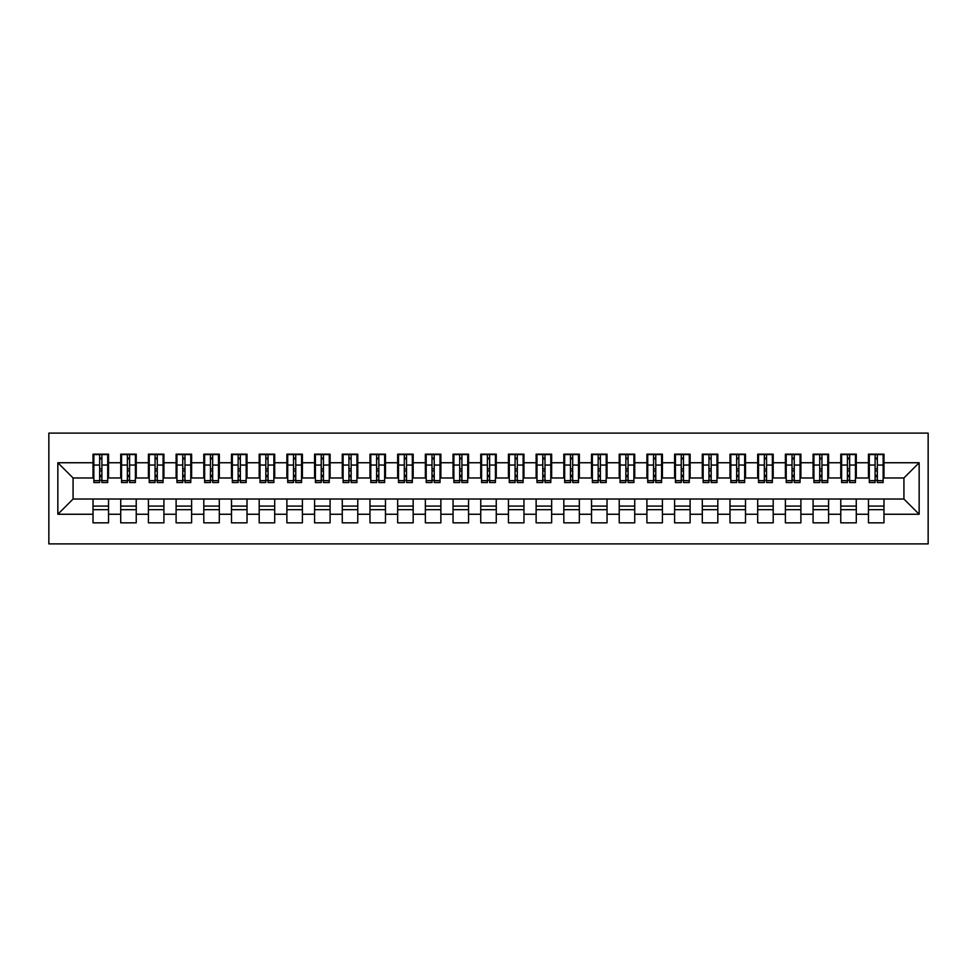 <?xml version="1.0" encoding="UTF-8"?>
<svg xmlns="http://www.w3.org/2000/svg" width="977" height="977" viewBox="0 0 977 977"><rect width="100%" height="100%" fill="white"/><g stroke="black" fill="none" stroke-linecap="round" stroke-linejoin="round"><path stroke-width="1.47" d="M48.85 543.884L928.15 543.884L928.15 433.116L48.85 433.116L48.85 543.884M875.111 470.914L877.334 470.914L875.111 470.914M883.977 506.086L868.468 506.086M868.468 509.689L883.977 509.689M847.425 470.914L849.636 470.914L847.425 470.914M856.279 506.086L840.77 506.086M840.77 509.689L856.279 509.689M819.727 470.914L821.938 470.914L819.727 470.914M828.594 506.086L813.084 506.086M813.084 509.689L828.594 509.689M792.029 470.914L794.252 470.914L792.029 470.914M800.896 506.086L785.386 506.086M785.386 509.689L800.896 509.689M764.332 470.914L766.554 470.914L764.332 470.914M773.198 506.086L757.688 506.086M757.688 509.689L773.198 509.689M736.646 470.914L738.856 470.914L736.646 470.914M745.5 506.086L729.99 506.086M729.99 509.689L745.5 509.689M708.948 470.914L711.158 470.914L708.948 470.914M717.814 506.086L702.304 506.086M702.304 509.689L717.814 509.689M681.25 470.914L683.473 470.914L681.25 470.914M690.116 506.086L674.606 506.086M674.606 509.689L690.116 509.689M653.564 470.914L655.775 470.914L653.564 470.914M662.418 506.086L646.908 506.086M646.908 509.689L662.418 509.689M625.866 470.914L628.077 470.914L625.866 470.914M634.732 506.086L619.223 506.086M619.223 509.689L634.732 509.689M598.168 470.914L600.391 470.914L598.168 470.914M607.035 506.086L591.525 506.086M591.525 509.689L607.035 509.689M570.47 470.914L572.693 470.914L570.47 470.914M579.337 506.086L563.827 506.086M563.827 509.689L579.337 509.689M542.785 470.914L544.995 470.914L542.785 470.914M551.639 506.086L536.129 506.086M536.129 509.689L551.639 509.689M515.087 470.914L517.297 470.914L515.087 470.914M523.953 506.086L508.443 506.086M508.443 509.689L523.953 509.689M487.389 470.914L489.611 470.914L487.389 470.914M496.255 506.086L480.745 506.086M480.745 509.689L496.255 509.689M459.703 470.914L461.913 470.914L459.703 470.914M468.557 506.086L453.047 506.086M453.047 509.689L468.557 509.689M432.005 470.914L434.215 470.914L432.005 470.914M440.871 506.086L425.361 506.086M425.361 509.689L440.871 509.689M404.307 470.914L406.53 470.914L404.307 470.914M413.173 506.086L397.663 506.086M397.663 509.689L413.173 509.689M376.609 470.914L378.832 470.914L376.609 470.914M385.475 506.086L369.965 506.086M369.965 509.689L385.475 509.689M348.923 470.914L351.134 470.914L348.923 470.914M357.777 506.086L342.268 506.086M342.268 509.689L357.777 509.689M321.225 470.914L323.436 470.914L321.225 470.914M330.092 506.086L314.582 506.086M314.582 509.689L330.092 509.689M293.527 470.914L295.75 470.914L293.527 470.914M302.394 506.086L286.884 506.086M286.884 509.689L302.394 509.689M265.842 470.914L268.052 470.914L265.842 470.914M274.696 506.086L259.186 506.086M259.186 509.689L274.696 509.689M238.144 470.914L240.354 470.914L238.144 470.914M247.01 506.086L231.5 506.086M231.5 509.689L247.01 509.689M210.446 470.914L212.668 470.914L210.446 470.914M219.312 506.086L203.802 506.086M203.802 509.689L219.312 509.689M182.748 470.914L184.971 470.914L182.748 470.914M191.614 506.086L176.104 506.086M176.104 509.689L191.614 509.689M155.062 470.914L157.273 470.914L155.062 470.914M163.916 506.086L148.406 506.086M148.406 509.689L163.916 509.689M127.364 470.914L129.575 470.914L127.364 470.914M136.23 506.086L120.721 506.086M120.721 509.689L136.23 509.689M93.853 477.973L73.08 477.973L57.851 462.744L57.851 514.256L93.023 514.256L93.023 522.842L108.532 522.842L108.532 514.256L120.721 514.256L120.721 522.842L136.23 522.842L136.23 514.256L148.406 514.256L148.406 522.842L163.916 522.842L163.916 514.256L176.104 514.256L176.104 522.842L191.614 522.842L191.614 514.256L203.802 514.256L203.802 522.842L219.312 522.842L219.312 514.256L231.5 514.256L231.5 522.842L247.01 522.842L247.01 514.256L259.186 514.256L259.186 522.842L274.696 522.842L274.696 514.256L286.884 514.256L286.884 522.842L302.394 522.842L302.394 514.256L314.582 514.256L314.582 522.842L330.092 522.842L330.092 514.256L342.268 514.256L342.268 522.842L357.777 522.842L357.777 514.256L369.965 514.256L369.965 522.842L385.475 522.842L385.475 514.256L397.663 514.256L397.663 522.842L413.173 522.842L413.173 514.256L425.361 514.256L425.361 522.842L440.871 522.842L440.871 514.256L453.047 514.256L453.047 522.842L468.557 522.842L468.557 514.256L480.745 514.256L480.745 522.842L496.255 522.842L496.255 514.256L508.443 514.256L508.443 522.842L523.953 522.842L523.953 514.256L536.129 514.256L536.129 522.842L551.639 522.842L551.639 514.256L563.827 514.256L563.827 522.842L579.337 522.842L579.337 514.256L591.525 514.256L591.525 522.842L607.035 522.842L607.035 514.256L619.223 514.256L619.223 522.842L634.732 522.842L634.732 514.256L646.908 514.256L646.908 522.842L662.418 522.842L662.418 514.256L674.606 514.256L674.606 522.842L690.116 522.842L690.116 514.256L702.304 514.256L702.304 522.842L717.814 522.842L717.814 514.256L729.99 514.256L729.99 522.842L745.5 522.842L745.5 514.256L757.688 514.256L757.688 522.842L773.198 522.842L773.198 514.256L785.386 514.256L785.386 522.842L800.896 522.842L800.896 514.256L813.084 514.256L813.084 522.842L828.594 522.842L828.594 514.256L840.77 514.256L840.77 522.842L856.279 522.842L856.279 514.256L868.468 514.256L868.468 522.842L883.977 522.842L883.977 499.027L903.92 499.027L903.92 477.973L883.147 477.973M57.851 462.744L93.023 462.744L93.023 477.973M903.92 477.973L919.149 462.744L883.977 462.744L883.977 454.158L868.468 454.158L868.468 462.744L856.279 462.744L856.279 454.158L840.77 454.158L840.77 462.744L828.594 462.744L828.594 454.158L813.084 454.158L813.084 462.744L800.896 462.744L800.896 454.158L785.386 454.158L785.386 462.744L773.198 462.744L773.198 454.158L757.688 454.158L757.688 462.744L745.5 462.744L745.5 454.158L729.99 454.158L729.99 462.744L717.814 462.744L717.814 454.158L702.304 454.158L702.304 462.744L690.116 462.744L690.116 454.158L674.606 454.158L674.606 462.744L662.418 462.744L662.418 454.158L646.908 454.158L646.908 462.744L634.732 462.744L634.732 454.158L619.223 454.158L619.223 462.744L607.035 462.744L607.035 454.158L591.525 454.158L591.525 462.744L579.337 462.744L579.337 454.158L563.827 454.158L563.827 462.744L551.639 462.744L551.639 454.158L536.129 454.158L536.129 462.744L523.953 462.744L523.953 454.158L508.443 454.158L508.443 462.744L496.255 462.744L496.255 454.158L480.745 454.158L480.745 462.744L468.557 462.744L468.557 454.158L453.047 454.158L453.047 462.744L440.871 462.744L440.871 454.158L425.361 454.158L425.361 462.744L413.173 462.744L413.173 454.158L397.663 454.158L397.663 462.744L385.475 462.744L385.475 454.158L369.965 454.158L369.965 462.744L357.777 462.744L357.777 454.158L342.268 454.158L342.268 462.744L330.092 462.744L330.092 454.158L314.582 454.158L314.582 462.744L302.394 462.744L302.394 454.158L286.884 454.158L286.884 462.744L274.696 462.744L274.696 454.158L259.186 454.158L259.186 462.744L247.01 462.744L247.01 454.158L231.5 454.158L231.5 462.744L219.312 462.744L219.312 454.158L203.802 454.158L203.802 462.744L191.614 462.744L191.614 454.158L176.104 454.158L176.104 462.744L163.916 462.744L163.916 454.158L148.406 454.158L148.406 462.744L136.23 462.744L136.23 454.158L120.721 454.158L120.721 462.744L108.532 462.744L108.532 454.158L93.023 454.158L93.023 462.744M919.149 462.744L919.149 514.256L883.977 514.256M856.279 514.256L856.279 499.027L883.977 499.027M868.468 514.256L868.468 499.027M883.977 462.744L883.977 477.973M828.594 514.256L828.594 499.027L856.279 499.027M840.77 514.256L840.77 499.027M868.468 462.744L868.468 477.973L855.449 477.973M856.279 462.744L856.279 477.973M800.896 514.256L800.896 499.027L828.594 499.027M813.084 514.256L813.084 499.027M840.77 462.744L840.77 477.973L827.763 477.973M828.594 462.744L828.594 477.973M773.198 514.256L773.198 499.027L800.896 499.027M785.386 514.256L785.386 499.027M813.084 462.744L813.084 477.973L800.065 477.973M800.896 462.744L800.896 477.973M745.5 514.256L745.5 499.027L773.198 499.027M757.688 514.256L757.688 499.027M785.386 462.744L785.386 477.973L772.367 477.973M773.198 462.744L773.198 477.973M717.814 514.256L717.814 499.027L745.5 499.027M729.99 514.256L729.99 499.027M757.688 462.744L757.688 477.973L744.669 477.973M745.5 462.744L745.5 477.973M690.116 514.256L690.116 499.027L717.814 499.027M702.304 514.256L702.304 499.027M729.99 462.744L729.99 477.973L716.984 477.973M717.814 462.744L717.814 477.973M662.418 514.256L662.418 499.027L690.116 499.027M674.606 514.256L674.606 499.027M702.304 462.744L702.304 477.973L689.286 477.973M690.116 462.744L690.116 477.973M634.732 514.256L634.732 499.027L662.418 499.027M646.908 514.256L646.908 499.027M674.606 462.744L674.606 477.973L661.588 477.973M662.418 462.744L662.418 477.973M607.035 514.256L607.035 499.027L634.732 499.027M619.223 514.256L619.223 499.027M646.908 462.744L646.908 477.973L633.902 477.973M634.732 462.744L634.732 477.973M579.337 514.256L579.337 499.027L607.035 499.027M591.525 514.256L591.525 499.027M619.223 462.744L619.223 477.973L606.204 477.973M607.035 462.744L607.035 477.973M551.639 514.256L551.639 499.027L579.337 499.027M563.827 514.256L563.827 499.027M591.525 462.744L591.525 477.973L578.506 477.973M579.337 462.744L579.337 477.973M523.953 514.256L523.953 499.027L551.639 499.027M536.129 514.256L536.129 499.027M563.827 462.744L563.827 477.973L550.808 477.973M551.639 462.744L551.639 477.973M496.255 514.256L496.255 499.027L523.953 499.027M508.443 514.256L508.443 499.027M536.129 462.744L536.129 477.973L523.122 477.973M523.953 462.744L523.953 477.973M468.557 514.256L468.557 499.027L496.255 499.027M480.745 514.256L480.745 499.027M508.443 462.744L508.443 477.973L495.424 477.973M496.255 462.744L496.255 477.973M440.871 514.256L440.871 499.027L468.557 499.027M453.047 514.256L453.047 499.027M480.745 462.744L480.745 477.973L467.727 477.973M468.557 462.744L468.557 477.973M413.173 514.256L413.173 499.027L440.871 499.027M425.361 514.256L425.361 499.027M453.047 462.744L453.047 477.973L440.029 477.973M440.871 462.744L440.871 477.973M385.475 514.256L385.475 499.027L413.173 499.027M397.663 514.256L397.663 499.027M425.361 462.744L425.361 477.973L412.343 477.973M413.173 462.744L413.173 477.973M357.777 514.256L357.777 499.027L385.475 499.027M369.965 514.256L369.965 499.027M397.663 462.744L397.663 477.973L384.645 477.973M385.475 462.744L385.475 477.973M330.092 514.256L330.092 499.027L357.777 499.027M342.268 514.256L342.268 499.027M369.965 462.744L369.965 477.973L356.947 477.973M357.777 462.744L357.777 477.973M302.394 514.256L302.394 499.027L330.092 499.027M314.582 514.256L314.582 499.027M342.268 462.744L342.268 477.973L329.261 477.973M330.092 462.744L330.092 477.973M274.696 514.256L274.696 499.027L302.394 499.027M286.884 514.256L286.884 499.027M314.582 462.744L314.582 477.973L301.563 477.973M302.394 462.744L302.394 477.973M247.01 514.256L247.01 499.027L274.696 499.027M259.186 514.256L259.186 499.027M286.884 462.744L286.884 477.973L273.865 477.973M274.696 462.744L274.696 477.973M219.312 514.256L219.312 499.027L247.01 499.027M231.5 514.256L231.5 499.027M259.186 462.744L259.186 477.973L246.167 477.973M247.01 462.744L247.01 477.973M191.614 514.256L191.614 499.027L219.312 499.027M203.802 514.256L203.802 499.027M231.5 462.744L231.5 477.973L218.482 477.973M219.312 462.744L219.312 477.973M163.916 514.256L163.916 499.027L191.614 499.027M176.104 514.256L176.104 499.027M203.802 462.744L203.802 477.973L190.784 477.973M191.614 462.744L191.614 477.973M136.23 514.256L136.23 499.027L163.916 499.027M148.406 514.256L148.406 499.027M176.104 462.744L176.104 477.973L163.086 477.973M163.916 462.744L163.916 477.973M108.532 514.256L108.532 499.027L136.23 499.027M120.721 514.256L120.721 499.027M148.406 462.744L148.406 477.973L135.4 477.973M136.23 462.744L136.23 477.973M99.666 470.914L101.889 470.914L99.666 470.914M108.532 506.086L93.023 506.086M93.023 509.689L108.532 509.689M57.851 514.256L73.08 499.027L108.532 499.027M93.023 514.256L93.023 499.027M120.721 462.744L120.721 477.973L107.702 477.973M108.532 462.744L108.532 477.973M73.08 477.973L73.08 499.027M869.298 477.973L868.468 477.973M841.6 477.973L840.77 477.973M813.914 477.973L813.084 477.973M786.216 477.973L785.386 477.973M758.518 477.973L757.688 477.973M730.833 477.973L729.99 477.973M703.135 477.973L702.304 477.973M675.437 477.973L674.606 477.973M647.739 477.973L646.908 477.973M620.053 477.973L619.223 477.973M592.355 477.973L591.525 477.973M564.657 477.973L563.827 477.973M536.971 477.973L536.129 477.973M509.273 477.973L508.443 477.973M481.576 477.973L480.745 477.973M453.878 477.973L453.047 477.973M426.192 477.973L425.361 477.973M398.494 477.973L397.663 477.973M370.796 477.973L369.965 477.973M343.098 477.973L342.268 477.973M315.412 477.973L314.582 477.973M287.714 477.973L286.884 477.973M260.016 477.973L259.186 477.973M232.331 477.973L231.5 477.973M204.633 477.973L203.802 477.973M176.935 477.973L176.104 477.973M149.237 477.973L148.406 477.973M121.551 477.973L120.721 477.973M919.149 514.256L903.92 499.027M93.853 454.439L107.702 454.439L93.853 454.439L93.853 482.54L99.666 482.54L99.666 454.537L107.702 454.586L107.702 482.54L101.889 482.54L101.889 454.586M99.666 458.14L101.889 458.14M99.666 480.22L101.889 480.22M101.889 476.739L99.666 476.739M99.666 475.384L101.889 475.384M108.532 467.311L107.702 467.311M108.532 470.914L107.702 470.914M93.853 467.311L93.023 467.311M93.853 470.914L93.023 470.914M121.551 454.439L135.4 454.439L121.551 454.439L121.551 482.54L127.364 482.54L127.364 454.537L135.4 454.586L135.4 482.54L129.575 482.54L129.575 454.586M127.364 458.14L129.575 458.14M127.364 480.22L129.575 480.22M129.575 476.739L127.364 476.739M127.364 475.384L129.575 475.384M136.23 467.311L135.4 467.311M136.23 470.914L135.4 470.914M121.551 467.311L120.721 467.311M121.551 470.914L120.721 470.914M149.237 454.439L163.086 454.439L149.237 454.439L149.237 482.54L155.062 482.54L155.062 454.537L163.086 454.586L163.086 482.54L157.273 482.54L157.273 454.586M155.062 458.14L157.273 458.14M155.062 480.22L157.273 480.22M157.273 476.739L155.062 476.739M155.062 475.384L157.273 475.384M163.916 467.311L163.086 467.311M163.916 470.914L163.086 470.914M149.237 467.311L148.406 467.311M149.237 470.914L148.406 470.914M176.935 454.439L190.784 454.439L176.935 454.439L176.935 482.54L182.748 482.54L182.748 454.537L190.784 454.586L190.784 482.54L184.971 482.54L184.971 454.586M182.748 458.14L184.971 458.14M182.748 480.22L184.971 480.22M184.971 476.739L182.748 476.739M182.748 475.384L184.971 475.384M191.614 467.311L190.784 467.311M191.614 470.914L190.784 470.914M176.935 467.311L176.104 467.311M176.935 470.914L176.104 470.914M204.633 454.439L218.482 454.439L204.633 454.439L204.633 482.54L210.446 482.54L210.446 454.537L218.482 454.586L218.482 482.54L212.668 482.54L212.668 454.586M210.446 458.14L212.668 458.14M210.446 480.22L212.668 480.22M212.668 476.739L210.446 476.739M210.446 475.384L212.668 475.384M219.312 467.311L218.482 467.311M219.312 470.914L218.482 470.914M204.633 467.311L203.802 467.311M204.633 470.914L203.802 470.914M232.331 454.439L246.167 454.439L232.331 454.439L232.331 482.54L238.144 482.54L238.144 454.537L246.167 454.586L246.167 482.54L240.354 482.54L240.354 454.586M238.144 458.14L240.354 458.14M238.144 480.22L240.354 480.22M240.354 476.739L238.144 476.739M238.144 475.384L240.354 475.384M247.01 467.311L246.167 467.311M247.01 470.914L246.167 470.914M232.331 467.311L231.5 467.311M232.331 470.914L231.5 470.914M260.016 454.439L273.865 454.439L260.016 454.439L260.016 482.54L265.842 482.54L265.842 454.537L273.865 454.586L273.865 482.54L268.052 482.54L268.052 454.586M265.842 458.14L268.052 458.14M265.842 480.22L268.052 480.22M268.052 476.739L265.842 476.739M265.842 475.384L268.052 475.384M274.696 467.311L273.865 467.311M274.696 470.914L273.865 470.914M260.016 467.311L259.186 467.311M260.016 470.914L259.186 470.914M287.714 454.439L301.563 454.439L287.714 454.439L287.714 482.54L293.527 482.54L293.527 454.537L301.563 454.586L301.563 482.54L295.75 482.54L295.75 454.586M293.527 458.14L295.75 458.14M293.527 480.22L295.75 480.22M295.75 476.739L293.527 476.739M293.527 475.384L295.75 475.384M302.394 467.311L301.563 467.311M302.394 470.914L301.563 470.914M287.714 467.311L286.884 467.311M287.714 470.914L286.884 470.914M315.412 454.439L329.261 454.439L315.412 454.439L315.412 482.54L321.225 482.54L321.225 454.537L329.261 454.586L329.261 482.54L323.436 482.54L323.436 454.586M321.225 458.14L323.436 458.14M321.225 480.22L323.436 480.22M323.436 476.739L321.225 476.739M321.225 475.384L323.436 475.384M330.092 467.311L329.261 467.311M330.092 470.914L329.261 470.914M315.412 467.311L314.582 467.311M315.412 470.914L314.582 470.914M343.098 454.439L356.947 454.439L343.098 454.439L343.098 482.54L348.923 482.54L348.923 454.537L356.947 454.586L356.947 482.54L351.134 482.54L351.134 454.586M348.923 458.14L351.134 458.14M348.923 480.22L351.134 480.22M351.134 476.739L348.923 476.739M348.923 475.384L351.134 475.384M357.777 467.311L356.947 467.311M357.777 470.914L356.947 470.914M343.098 467.311L342.268 467.311M343.098 470.914L342.268 470.914M370.796 454.439L384.645 454.439L370.796 454.439L370.796 482.54L376.609 482.54L376.609 454.537L384.645 454.586L384.645 482.54L378.832 482.54L378.832 454.586M376.609 458.14L378.832 458.14M376.609 480.22L378.832 480.22M378.832 476.739L376.609 476.739M376.609 475.384L378.832 475.384M385.475 467.311L384.645 467.311M385.475 470.914L384.645 470.914M370.796 467.311L369.965 467.311M370.796 470.914L369.965 470.914M398.494 454.439L412.343 454.439L398.494 454.439L398.494 482.54L404.307 482.54L404.307 454.537L412.343 454.586L412.343 482.54L406.53 482.54L406.53 454.586M404.307 458.14L406.53 458.14M404.307 480.22L406.53 480.22M406.53 476.739L404.307 476.739M404.307 475.384L406.53 475.384M413.173 467.311L412.343 467.311M413.173 470.914L412.343 470.914M398.494 467.311L397.663 467.311M398.494 470.914L397.663 470.914M426.192 454.439L440.029 454.439L426.192 454.439L426.192 482.54L432.005 482.54L432.005 454.537L440.029 454.586L440.029 482.54L434.215 482.54L434.215 454.586M432.005 458.14L434.215 458.14M432.005 480.22L434.215 480.22M434.215 476.739L432.005 476.739M432.005 475.384L434.215 475.384M440.871 467.311L440.029 467.311M440.871 470.914L440.029 470.914M426.192 467.311L425.361 467.311M426.192 470.914L425.361 470.914M453.878 454.439L467.727 454.439L453.878 454.439L453.878 482.54L459.703 482.54L459.703 454.537L467.727 454.586L467.727 482.54L461.913 482.54L461.913 454.586M459.703 458.14L461.913 458.14M459.703 480.22L461.913 480.22M461.913 476.739L459.703 476.739M459.703 475.384L461.913 475.384M468.557 467.311L467.727 467.311M468.557 470.914L467.727 470.914M453.878 467.311L453.047 467.311M453.878 470.914L453.047 470.914M481.576 454.439L495.424 454.439L481.576 454.439L481.576 482.54L487.389 482.54L487.389 454.537L495.424 454.586L495.424 482.54L489.611 482.54L489.611 454.586M487.389 458.14L489.611 458.14M487.389 480.22L489.611 480.22M489.611 476.739L487.389 476.739M487.389 475.384L489.611 475.384M496.255 467.311L495.424 467.311M496.255 470.914L495.424 470.914M481.576 467.311L480.745 467.311M481.576 470.914L480.745 470.914M509.273 454.439L523.122 454.439L509.273 454.439L509.273 482.54L515.087 482.54L515.087 454.537L523.122 454.586L523.122 482.54L517.297 482.54L517.297 454.586M515.087 458.14L517.297 458.14M515.087 480.22L517.297 480.22M517.297 476.739L515.087 476.739M515.087 475.384L517.297 475.384M523.953 467.311L523.122 467.311M523.953 470.914L523.122 470.914M509.273 467.311L508.443 467.311M509.273 470.914L508.443 470.914M536.971 454.439L550.808 454.439L536.971 454.439L536.971 482.54L542.785 482.54L542.785 454.537L550.808 454.586L550.808 482.54L544.995 482.54L544.995 454.586M542.785 458.14L544.995 458.14M542.785 480.22L544.995 480.22M544.995 476.739L542.785 476.739M542.785 475.384L544.995 475.384M551.639 467.311L550.808 467.311M551.639 470.914L550.808 470.914M536.971 467.311L536.129 467.311M536.971 470.914L536.129 470.914M564.657 454.439L578.506 454.439L564.657 454.439L564.657 482.54L570.47 482.54L570.47 454.537L578.506 454.586L578.506 482.54L572.693 482.54L572.693 454.586M570.47 458.14L572.693 458.14M570.47 480.22L572.693 480.22M572.693 476.739L570.47 476.739M570.47 475.384L572.693 475.384M579.337 467.311L578.506 467.311M579.337 470.914L578.506 470.914M564.657 467.311L563.827 467.311M564.657 470.914L563.827 470.914M592.355 454.439L606.204 454.439L592.355 454.439L592.355 482.54L598.168 482.54L598.168 454.537L606.204 454.586L606.204 482.54L600.391 482.54L600.391 454.586M598.168 458.14L600.391 458.14M598.168 480.22L600.391 480.22M600.391 476.739L598.168 476.739M598.168 475.384L600.391 475.384M607.035 467.311L606.204 467.311M607.035 470.914L606.204 470.914M592.355 467.311L591.525 467.311M592.355 470.914L591.525 470.914M620.053 454.439L633.902 454.439L620.053 454.439L620.053 482.54L625.866 482.54L625.866 454.537L633.902 454.586L633.902 482.54L628.077 482.54L628.077 454.586M625.866 458.14L628.077 458.14M625.866 480.22L628.077 480.22M628.077 476.739L625.866 476.739M625.866 475.384L628.077 475.384M634.732 467.311L633.902 467.311M634.732 470.914L633.902 470.914M620.053 467.311L619.223 467.311M620.053 470.914L619.223 470.914M647.739 454.439L661.588 454.439L647.739 454.439L647.739 482.54L653.564 482.54L653.564 454.537L661.588 454.586L661.588 482.54L655.775 482.54L655.775 454.586M653.564 458.14L655.775 458.14M653.564 480.22L655.775 480.22M655.775 476.739L653.564 476.739M653.564 475.384L655.775 475.384M662.418 467.311L661.588 467.311M662.418 470.914L661.588 470.914M647.739 467.311L646.908 467.311M647.739 470.914L646.908 470.914M675.437 454.439L689.286 454.439L675.437 454.439L675.437 482.54L681.25 482.54L681.25 454.537L689.286 454.586L689.286 482.54L683.473 482.54L683.473 454.586M681.25 458.14L683.473 458.14M681.25 480.22L683.473 480.22M683.473 476.739L681.25 476.739M681.25 475.384L683.473 475.384M690.116 467.311L689.286 467.311M690.116 470.914L689.286 470.914M675.437 467.311L674.606 467.311M675.437 470.914L674.606 470.914M703.135 454.439L716.984 454.439L703.135 454.439L703.135 482.54L708.948 482.54L708.948 454.537L716.984 454.586L716.984 482.54L711.158 482.54L711.158 454.586M708.948 458.14L711.158 458.14M708.948 480.22L711.158 480.22M711.158 476.739L708.948 476.739M708.948 475.384L711.158 475.384M717.814 467.311L716.984 467.311M717.814 470.914L716.984 470.914M703.135 467.311L702.304 467.311M703.135 470.914L702.304 470.914M730.833 454.439L744.669 454.439L730.833 454.439L730.833 482.54L736.646 482.54L736.646 454.537L744.669 454.586L744.669 482.54L738.856 482.54L738.856 454.586M736.646 458.14L738.856 458.14M736.646 480.22L738.856 480.22M738.856 476.739L736.646 476.739M736.646 475.384L738.856 475.384M745.5 467.311L744.669 467.311M745.5 470.914L744.669 470.914M730.833 467.311L729.99 467.311M730.833 470.914L729.99 470.914M758.518 454.439L772.367 454.439L758.518 454.439L758.518 482.54L764.332 482.54L764.332 454.537L772.367 454.586L772.367 482.54L766.554 482.54L766.554 454.586M764.332 458.14L766.554 458.14M764.332 480.22L766.554 480.22M766.554 476.739L764.332 476.739M764.332 475.384L766.554 475.384M773.198 467.311L772.367 467.311M773.198 470.914L772.367 470.914M758.518 467.311L757.688 467.311M758.518 470.914L757.688 470.914M786.216 454.439L800.065 454.439L786.216 454.439L786.216 482.54L792.029 482.54L792.029 454.537L800.065 454.586L800.065 482.54L794.252 482.54L794.252 454.586M792.029 458.14L794.252 458.14M792.029 480.22L794.252 480.22M794.252 476.739L792.029 476.739M792.029 475.384L794.252 475.384M800.896 467.311L800.065 467.311M800.896 470.914L800.065 470.914M786.216 467.311L785.386 467.311M786.216 470.914L785.386 470.914M813.914 454.439L827.763 454.439L813.914 454.439L813.914 482.54L819.727 482.54L819.727 454.537L827.763 454.586L827.763 482.54L821.938 482.54L821.938 454.586M819.727 458.14L821.938 458.14M819.727 480.22L821.938 480.22M821.938 476.739L819.727 476.739M819.727 475.384L821.938 475.384M828.594 467.311L827.763 467.311M828.594 470.914L827.763 470.914M813.914 467.311L813.084 467.311M813.914 470.914L813.084 470.914M841.6 454.439L855.449 454.439L841.6 454.439L841.6 482.54L847.425 482.54L847.425 454.537L855.449 454.586L855.449 482.54L849.636 482.54L849.636 454.586M847.425 458.14L849.636 458.14M847.425 480.22L849.636 480.22M849.636 476.739L847.425 476.739M847.425 475.384L849.636 475.384M856.279 467.311L855.449 467.311M856.279 470.914L855.449 470.914M841.6 467.311L840.77 467.311M841.6 470.914L840.77 470.914M869.298 454.439L883.147 454.439L869.298 454.439L869.298 482.54L875.111 482.54L875.111 454.537L883.147 454.586L883.147 482.54L877.334 482.54L877.334 454.586M875.111 458.14L877.334 458.14M875.111 480.22L877.334 480.22M877.334 476.739L875.111 476.739M875.111 475.384L877.334 475.384M883.977 467.311L883.147 467.311M883.977 470.914L883.147 470.914M869.298 467.311L868.468 467.311M869.298 470.914L868.468 470.914M93.853 454.586L99.666 454.586M101.889 480.647L107.702 480.647M101.889 465.052L107.702 465.052M93.853 480.647L99.666 480.647M93.853 465.052L99.666 465.052M99.666 468.801L101.889 468.801M99.666 458.872L101.889 458.872M121.551 454.586L127.364 454.586M129.575 480.647L135.4 480.647M129.575 465.052L135.4 465.052M121.551 480.647L127.364 480.647M121.551 465.052L127.364 465.052M127.364 468.801L129.575 468.801M127.364 458.872L129.575 458.872M149.237 454.586L155.062 454.586M157.273 480.647L163.086 480.647M157.273 465.052L163.086 465.052M149.237 480.647L155.062 480.647M149.237 465.052L155.062 465.052M155.062 468.801L157.273 468.801M155.062 458.872L157.273 458.872M176.935 454.586L182.748 454.586M184.971 480.647L190.784 480.647M184.971 465.052L190.784 465.052M176.935 480.647L182.748 480.647M176.935 465.052L182.748 465.052M182.748 468.801L184.971 468.801M182.748 458.872L184.971 458.872M204.633 454.586L210.446 454.586M212.668 480.647L218.482 480.647M212.668 465.052L218.482 465.052M204.633 480.647L210.446 480.647M204.633 465.052L210.446 465.052M210.446 468.801L212.668 468.801M210.446 458.872L212.668 458.872M232.331 454.586L238.144 454.586M240.354 480.647L246.167 480.647M240.354 465.052L246.167 465.052M232.331 480.647L238.144 480.647M232.331 465.052L238.144 465.052M238.144 468.801L240.354 468.801M238.144 458.872L240.354 458.872M260.016 454.586L265.842 454.586M268.052 480.647L273.865 480.647M268.052 465.052L273.865 465.052M260.016 480.647L265.842 480.647M260.016 465.052L265.842 465.052M265.842 468.801L268.052 468.801M265.842 458.872L268.052 458.872M287.714 454.586L293.527 454.586M295.75 480.647L301.563 480.647M295.75 465.052L301.563 465.052M287.714 480.647L293.527 480.647M287.714 465.052L293.527 465.052M293.527 468.801L295.75 468.801M293.527 458.872L295.75 458.872M315.412 454.586L321.225 454.586M323.436 480.647L329.261 480.647M323.436 465.052L329.261 465.052M315.412 480.647L321.225 480.647M315.412 465.052L321.225 465.052M321.225 468.801L323.436 468.801M321.225 458.872L323.436 458.872M343.098 454.586L348.923 454.586M351.134 480.647L356.947 480.647M351.134 465.052L356.947 465.052M343.098 480.647L348.923 480.647M343.098 465.052L348.923 465.052M348.923 468.801L351.134 468.801M348.923 458.872L351.134 458.872M370.796 454.586L376.609 454.586M378.832 480.647L384.645 480.647M378.832 465.052L384.645 465.052M370.796 480.647L376.609 480.647M370.796 465.052L376.609 465.052M376.609 468.801L378.832 468.801M376.609 458.872L378.832 458.872M398.494 454.586L404.307 454.586M406.53 480.647L412.343 480.647M406.53 465.052L412.343 465.052M398.494 480.647L404.307 480.647M398.494 465.052L404.307 465.052M404.307 468.801L406.53 468.801M404.307 458.872L406.53 458.872M426.192 454.586L432.005 454.586M434.215 480.647L440.029 480.647M434.215 465.052L440.029 465.052M426.192 480.647L432.005 480.647M426.192 465.052L432.005 465.052M432.005 468.801L434.215 468.801M432.005 458.872L434.215 458.872M453.878 454.586L459.703 454.586M461.913 480.647L467.727 480.647M461.913 465.052L467.727 465.052M453.878 480.647L459.703 480.647M453.878 465.052L459.703 465.052M459.703 468.801L461.913 468.801M459.703 458.872L461.913 458.872M481.576 454.586L487.389 454.586M489.611 480.647L495.424 480.647M489.611 465.052L495.424 465.052M481.576 480.647L487.389 480.647M481.576 465.052L487.389 465.052M487.389 468.801L489.611 468.801M487.389 458.872L489.611 458.872M509.273 454.586L515.087 454.586M517.297 480.647L523.122 480.647M517.297 465.052L523.122 465.052M509.273 480.647L515.087 480.647M509.273 465.052L515.087 465.052M515.087 468.801L517.297 468.801M515.087 458.872L517.297 458.872M536.971 454.586L542.785 454.586M544.995 480.647L550.808 480.647M544.995 465.052L550.808 465.052M536.971 480.647L542.785 480.647M536.971 465.052L542.785 465.052M542.785 468.801L544.995 468.801M542.785 458.872L544.995 458.872M564.657 454.586L570.47 454.586M572.693 480.647L578.506 480.647M572.693 465.052L578.506 465.052M564.657 480.647L570.47 480.647M564.657 465.052L570.47 465.052M570.47 468.801L572.693 468.801M570.47 458.872L572.693 458.872M592.355 454.586L598.168 454.586M600.391 480.647L606.204 480.647M600.391 465.052L606.204 465.052M592.355 480.647L598.168 480.647M592.355 465.052L598.168 465.052M598.168 468.801L600.391 468.801M598.168 458.872L600.391 458.872M620.053 454.586L625.866 454.586M628.077 480.647L633.902 480.647M628.077 465.052L633.902 465.052M620.053 480.647L625.866 480.647M620.053 465.052L625.866 465.052M625.866 468.801L628.077 468.801M625.866 458.872L628.077 458.872M647.739 454.586L653.564 454.586M655.775 480.647L661.588 480.647M655.775 465.052L661.588 465.052M647.739 480.647L653.564 480.647M647.739 465.052L653.564 465.052M653.564 468.801L655.775 468.801M653.564 458.872L655.775 458.872M675.437 454.586L681.25 454.586M683.473 480.647L689.286 480.647M683.473 465.052L689.286 465.052M675.437 480.647L681.25 480.647M675.437 465.052L681.25 465.052M681.25 468.801L683.473 468.801M681.25 458.872L683.473 458.872M703.135 454.586L708.948 454.586M711.158 480.647L716.984 480.647M711.158 465.052L716.984 465.052M703.135 480.647L708.948 480.647M703.135 465.052L708.948 465.052M708.948 468.801L711.158 468.801M708.948 458.872L711.158 458.872M730.833 454.586L736.646 454.586M738.856 480.647L744.669 480.647M738.856 465.052L744.669 465.052M730.833 480.647L736.646 480.647M730.833 465.052L736.646 465.052M736.646 468.801L738.856 468.801M736.646 458.872L738.856 458.872M758.518 454.586L764.332 454.586M766.554 480.647L772.367 480.647M766.554 465.052L772.367 465.052M758.518 480.647L764.332 480.647M758.518 465.052L764.332 465.052M764.332 468.801L766.554 468.801M764.332 458.872L766.554 458.872M786.216 454.586L792.029 454.586M794.252 480.647L800.065 480.647M794.252 465.052L800.065 465.052M786.216 480.647L792.029 480.647M786.216 465.052L792.029 465.052M792.029 468.801L794.252 468.801M792.029 458.872L794.252 458.872M813.914 454.586L819.727 454.586M821.938 480.647L827.763 480.647M821.938 465.052L827.763 465.052M813.914 480.647L819.727 480.647M813.914 465.052L819.727 465.052M819.727 468.801L821.938 468.801M819.727 458.872L821.938 458.872M841.6 454.586L847.425 454.586M849.636 480.647L855.449 480.647M849.636 465.052L855.449 465.052M841.6 480.647L847.425 480.647M841.6 465.052L847.425 465.052M847.425 468.801L849.636 468.801M847.425 458.872L849.636 458.872M869.298 454.586L875.111 454.586M877.334 480.647L883.147 480.647M877.334 465.052L883.147 465.052M869.298 480.647L875.111 480.647M869.298 465.052L875.111 465.052M875.111 468.801L877.334 468.801M875.111 458.872L877.334 458.872"/></g></svg>
